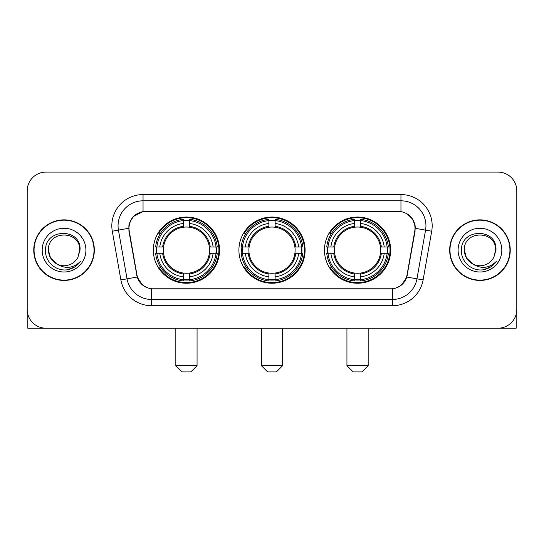 <?xml version="1.0" encoding="UTF-8"?>
<svg xmlns="http://www.w3.org/2000/svg" width="544" height="544" viewBox="0 0 544 544"><rect width="100%" height="100%" fill="white"/><g stroke="black" fill="none" stroke-linecap="round" stroke-linejoin="round"><path stroke-width="0.82" d="M238.904 250.145A33.096 33.096 0 0 0 272 283.24A33.096 33.096 0 0 0 305.096 250.145A33.096 33.096 0 0 0 272 217.042A33.096 33.096 0 0 0 238.904 250.145M324.455 250.145A33.096 33.096 0 0 0 357.558 283.24A33.096 33.096 0 0 0 390.653 250.145A33.096 33.096 0 0 0 357.558 217.042A33.096 33.096 0 0 0 324.455 250.145M153.347 250.145A33.096 33.096 0 0 0 186.442 283.24A33.096 33.096 0 0 0 219.545 250.145A33.096 33.096 0 0 0 186.442 217.042A33.096 33.096 0 0 0 153.347 250.145M128.989 228.283A16.864 16.864 0 0 0 129.248 231.214L136.959 274.931A16.864 16.864 0 0 0 153.564 288.864L390.436 288.864A16.864 16.864 0 0 0 407.041 274.931L414.752 231.214A16.864 16.864 0 0 0 398.147 211.426L145.853 211.426A16.864 16.864 0 0 0 128.989 228.283M156.318 253.266A30.287 30.287 0 0 1 156.318 247.024M327.427 253.266A30.287 30.287 0 0 1 327.427 247.024M241.876 253.266A30.287 30.287 0 0 1 241.876 247.024M33.755 250.145A30.287 30.287 0 0 0 64.042 280.432A30.287 30.287 0 0 0 94.33 250.145A30.287 30.287 0 0 0 64.042 219.858A30.287 30.287 0 0 0 33.755 250.145M449.67 250.145A30.287 30.287 0 0 0 479.958 280.432A30.287 30.287 0 0 0 510.245 250.145A30.287 30.287 0 0 0 479.958 219.858A30.287 30.287 0 0 0 449.67 250.145M128.867 225.787C130.485 217.974 135.211 213.248 143.045 211.609L400.955 211.609C408.782 213.241 413.508 217.967 415.133 225.787L415.065 231.214L406.837 277.052C404.376 283.839 399.548 287.756 392.367 288.782L151.633 288.782C144.466 287.769 139.645 283.852 137.163 277.052L128.935 231.214L128.867 225.787M133.654 216.322L143.045 211.609L143.045 200.811L400.955 200.811A24.976 24.976 0 0 1 425.558 230.126L416.969 278.834A24.976 24.976 0 0 1 392.367 299.479L151.633 299.479A24.976 24.976 0 0 1 127.031 278.834L118.442 230.126A24.976 24.976 0 0 1 143.045 200.811L143.045 194.562L400.955 194.562L400.955 211.609M406.892 213.683L412.4 218.81L415.133 225.787L415.324 228.324L431.705 231.207L423.116 279.922A31.226 31.226 0 0 1 392.367 305.721L151.633 305.721A31.226 31.226 0 0 1 120.884 279.922L112.295 231.207A31.226 31.226 0 0 1 143.045 194.562M153.252 288.864L151.633 288.782L151.633 305.721M392.367 305.721L392.367 288.782L390.748 288.864M423.116 279.922L406.837 277.052L401.798 284.736M142.31 284.832L137.163 277.052L120.884 279.922M407.354 274.931L407.252 275.461M136.748 275.461L136.646 274.931M112.295 231.207L128.676 228.283M516.8 190.815A18.734 18.734 0 0 0 498.066 172.081L45.934 172.081A18.734 18.734 0 0 0 27.2 190.815L27.2 309.468A18.734 18.734 0 0 0 45.934 328.202L498.066 328.202A18.734 18.734 0 0 0 516.8 309.468L516.8 190.815L516.8 309.468M27.2 190.815L27.2 309.468M498.066 172.081L45.934 172.081M45.934 328.202L498.066 328.202M94.024 250.145A29.974 29.974 0 0 0 64.042 220.17A29.974 29.974 0 0 0 34.068 250.145A29.974 29.974 0 0 0 64.042 280.119A29.974 29.974 0 0 0 94.024 250.145M56.821 263.983L50.524 257.951L48.43 250.145C47.478 230.003 80.614 230.003 79.655 250.145L77.948 257.244L80.036 250.145C81.58 227.596 44.86 228.147 45.54 250.145C44.73 261.732 56.168 271.653 67.504 269.742C72.957 268.695 77.282 265.907 80.471 261.378C73.27 268.301 65.457 269.205 57.038 264.092A15.613 15.613 0 0 0 77.948 257.244L79.655 250.356M57.038 264.092C51.578 261.086 48.708 256.435 48.43 250.145M42.187 250.145A21.855 21.855 0 0 0 64.042 272A21.855 21.855 0 0 0 85.904 250.145A21.855 21.855 0 0 0 64.042 228.283A21.855 21.855 0 0 0 42.187 250.145M80.43 261.446L74.895 266.832M74.766 266.914L67.599 269.729M27.826 314.269L27.826 328.202L100.266 328.202M509.932 250.145A29.974 29.974 0 0 0 479.958 220.17A29.974 29.974 0 0 0 449.976 250.145A29.974 29.974 0 0 0 479.958 280.119A29.974 29.974 0 0 0 509.932 250.145M495.564 250.356L493.857 257.244L495.944 250.145C497.488 227.596 460.768 228.147 461.455 250.145C460.639 261.732 472.076 271.653 483.412 269.742C488.872 268.695 493.19 265.907 496.386 261.378C489.178 268.301 481.365 269.205 472.947 264.092L466.432 257.951L464.345 250.145C463.386 230.003 496.522 230.003 495.57 250.145L493.857 257.244A15.613 15.613 0 0 1 472.947 264.092C467.486 261.086 464.624 256.435 464.345 250.145M458.096 250.145A21.855 21.855 0 0 0 479.958 272A21.855 21.855 0 0 0 501.813 250.145A21.855 21.855 0 0 0 479.958 228.283A21.855 21.855 0 0 0 458.096 250.145M496.339 261.446L490.804 266.832M490.674 266.914L483.507 269.729M190.815 371.919L182.077 371.919L175.828 365.677L197.064 365.677L190.815 371.919M189.57 279.704L189.57 280.962A30.974 30.974 0 0 0 217.26 253.266L216.009 253.266A29.723 29.723 0 0 1 189.57 279.704L189.57 276.814A26.853 26.853 0 0 0 213.119 253.266L209.338 253.266A23.106 23.106 0 0 0 189.57 227.249L189.57 220.578A29.723 29.723 0 0 1 216.009 247.024L217.26 247.024A30.974 30.974 0 0 0 189.57 219.327L189.57 220.578M156.883 253.266L155.625 253.266A30.974 30.974 0 0 0 183.321 280.962L183.321 279.704A29.723 29.723 0 0 1 156.883 253.266L159.773 253.266A26.853 26.853 0 0 0 183.321 276.814L183.321 273.04A23.106 23.106 0 0 0 209.338 253.266L210.263 253.266A24.018 24.018 0 0 1 189.57 273.958L189.57 276.814M183.321 220.578L183.321 219.327A30.974 30.974 0 0 0 155.625 247.024L156.883 247.024A29.723 29.723 0 0 1 183.321 220.578L183.321 223.475A26.853 26.853 0 0 0 159.773 247.024L163.554 247.024A23.106 23.106 0 0 0 183.321 273.04L183.321 273.958A24.018 24.018 0 0 1 162.629 253.266L159.773 253.266M156.944 253.266A29.662 29.662 0 0 1 156.944 247.024M189.57 220.646A29.662 29.662 0 0 0 183.321 220.646M215.941 247.024A29.662 29.662 0 0 1 215.941 253.266M216.009 247.024L213.119 247.024A26.853 26.853 0 0 0 189.57 223.475M213.119 253.266L216.009 253.266M183.321 276.814L183.321 279.704M209.338 247.024L213.119 247.024M189.57 273.074L189.57 273.958M183.321 273.04A23.106 23.106 0 0 1 163.554 253.266L162.629 253.266M189.57 279.643A29.662 29.662 0 0 1 183.321 279.643M159.773 247.024L156.883 247.024M183.321 227.208L183.321 223.475M189.57 227.249A23.106 23.106 0 0 0 163.554 247.024L162.629 247.024A24.018 24.018 0 0 1 183.321 226.324M189.57 227.208L189.57 226.324A24.018 24.018 0 0 1 210.263 247.024M160.46 233.281L158.692 233.281A32.477 32.477 0 0 1 218.919 250.145A32.477 32.477 0 0 1 158.692 267.002L160.46 267.002M276.372 371.919L267.628 371.919L261.385 365.677L282.615 365.677L276.372 371.919M275.121 279.704L275.121 280.962A30.974 30.974 0 0 0 302.818 253.266L301.56 253.266A29.723 29.723 0 0 1 275.121 279.704L275.121 276.814A26.853 26.853 0 0 0 298.67 253.266L294.896 253.266A23.106 23.106 0 0 0 275.121 227.249L275.121 220.578A29.723 29.723 0 0 1 301.56 247.024L302.818 247.024A30.974 30.974 0 0 0 275.121 219.327L275.121 220.578M242.44 253.266L241.182 253.266A30.974 30.974 0 0 0 268.879 280.962L268.879 279.704A29.723 29.723 0 0 1 242.44 253.266L245.33 253.266A26.853 26.853 0 0 0 268.879 276.814L268.879 273.04A23.106 23.106 0 0 0 294.896 253.266L295.814 253.266A24.018 24.018 0 0 1 275.121 273.958L275.121 276.814M268.879 220.578L268.879 219.327A30.974 30.974 0 0 0 241.182 247.024L242.44 247.024A29.723 29.723 0 0 1 268.879 220.578L268.879 223.475A26.853 26.853 0 0 0 245.33 247.024L249.104 247.024A23.106 23.106 0 0 0 268.879 273.04L268.879 273.958A24.018 24.018 0 0 1 248.186 253.266L245.33 253.266M242.502 253.266A29.662 29.662 0 0 1 242.502 247.024M275.121 220.646A29.662 29.662 0 0 0 268.879 220.646M301.498 247.024A29.662 29.662 0 0 1 301.498 253.266M301.56 247.024L298.67 247.024A26.853 26.853 0 0 0 275.121 223.475M298.67 253.266L301.56 253.266M268.879 276.814L268.879 279.704M294.896 247.024L298.67 247.024M275.121 273.074L275.121 273.958M268.879 273.04A23.106 23.106 0 0 1 249.104 253.266L248.186 253.266M275.121 279.643A29.662 29.662 0 0 1 268.879 279.643M245.33 247.024L242.44 247.024M268.879 227.208L268.879 223.475M275.121 227.249A23.106 23.106 0 0 0 249.104 247.024L248.186 247.024A24.018 24.018 0 0 1 268.879 226.324M275.121 227.208L275.121 226.324A24.018 24.018 0 0 1 295.814 247.024M246.017 233.281L244.249 233.281A32.477 32.477 0 0 1 304.477 250.145A32.477 32.477 0 0 1 244.249 267.002L246.017 267.002M361.923 371.919L353.185 371.919L346.936 365.677L368.172 365.677L361.923 371.919M360.679 279.704L360.679 280.962A30.974 30.974 0 0 0 388.375 253.266L387.117 253.266A29.723 29.723 0 0 1 360.679 279.704L360.679 276.814A26.853 26.853 0 0 0 384.227 253.266L380.446 253.266A23.106 23.106 0 0 0 360.679 227.249L360.679 220.578A29.723 29.723 0 0 1 387.117 247.024L388.375 247.024A30.974 30.974 0 0 0 360.679 219.327L360.679 220.578M327.991 253.266L326.74 253.266A30.974 30.974 0 0 0 354.43 280.962L354.43 279.704A29.723 29.723 0 0 1 327.991 253.266L330.881 253.266A26.853 26.853 0 0 0 354.43 276.814L354.43 273.04A23.106 23.106 0 0 0 380.446 253.266L381.371 253.266A24.018 24.018 0 0 1 360.679 273.958L360.679 276.814M354.43 220.578L354.43 219.327A30.974 30.974 0 0 0 326.74 247.024L327.991 247.024A29.723 29.723 0 0 1 354.43 220.578L354.43 223.475A26.853 26.853 0 0 0 330.881 247.024L334.662 247.024A23.106 23.106 0 0 0 354.43 273.04L354.43 273.958A24.018 24.018 0 0 1 333.737 253.266L330.881 253.266M328.059 253.266A29.662 29.662 0 0 1 328.059 247.024M360.679 220.646A29.662 29.662 0 0 0 354.43 220.646M387.056 247.024A29.662 29.662 0 0 1 387.056 253.266M387.117 247.024L384.227 247.024A26.853 26.853 0 0 0 360.679 223.475M384.227 253.266L387.117 253.266M354.43 276.814L354.43 279.704M380.446 247.024L384.227 247.024M360.679 273.074L360.679 273.958M354.43 273.04A23.106 23.106 0 0 1 334.662 253.266L333.737 253.266M360.679 279.643A29.662 29.662 0 0 1 354.43 279.643M330.881 247.024L327.991 247.024M354.43 227.208L354.43 223.475M360.679 227.249A23.106 23.106 0 0 0 334.662 247.024L333.737 247.024A24.018 24.018 0 0 1 354.43 226.324M360.679 227.208L360.679 226.324A24.018 24.018 0 0 1 381.371 247.024M331.575 233.281L329.8 233.281A32.477 32.477 0 0 1 390.028 250.145A32.477 32.477 0 0 1 329.8 267.002L331.575 267.002M516.174 314.269L516.174 328.202L443.734 328.202M400.955 194.562A31.226 31.226 0 0 1 431.705 231.207M118.442 230.126A24.976 24.976 0 0 1 118.062 225.787M189.57 273.04A23.106 23.106 0 0 0 209.338 253.266M183.321 279.922A29.94 29.94 0 0 0 189.57 279.922M216.226 253.266A29.94 29.94 0 0 0 216.226 247.024M189.57 220.361A29.94 29.94 0 0 0 183.321 220.361M275.121 273.04A23.106 23.106 0 0 0 294.896 253.266M268.879 279.922A29.94 29.94 0 0 0 275.121 279.922M301.777 253.266A29.94 29.94 0 0 0 301.777 247.024M275.121 220.361A29.94 29.94 0 0 0 268.879 220.361M360.679 273.04A23.106 23.106 0 0 0 380.446 253.266M354.43 279.922A29.94 29.94 0 0 0 360.679 279.922M387.335 253.266A29.94 29.94 0 0 0 387.335 247.024M360.679 220.361A29.94 29.94 0 0 0 354.43 220.361M197.064 328.202L197.064 365.677M175.828 328.202L175.828 365.677M282.615 328.202L282.615 365.677M261.385 328.202L261.385 365.677M368.172 328.202L368.172 365.677M346.936 328.202L346.936 365.677"/></g></svg>
